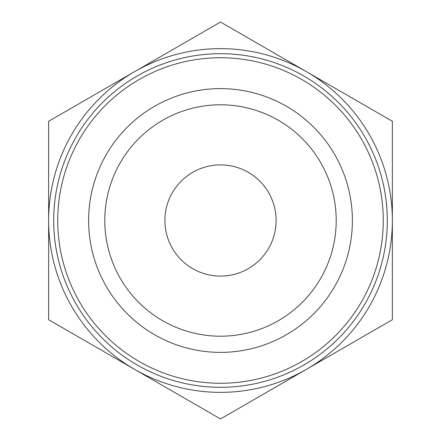 <?xml version="1.0" encoding="UTF-8"?>
<svg xmlns="http://www.w3.org/2000/svg" width="441" height="441" viewBox="0 0 441 441"><rect width="100%" height="100%" fill="white"/><g stroke="black" fill="none" stroke-linecap="round" stroke-linejoin="round"><path stroke-width="0.66" d="M220.5 164.895A55.605 55.605 0 0 0 172.348 248.3A55.605 55.605 0 0 0 268.652 248.3A55.605 55.605 0 0 0 220.5 164.895M383.262 220.5A162.762 162.762 0 0 0 139.119 79.54A162.762 162.762 0 0 0 139.119 361.46A162.762 162.762 0 0 0 383.262 220.5M387.308 220.5A166.808 166.808 0 0 1 137.096 364.961A166.808 166.808 0 0 1 137.096 76.039A166.808 166.808 0 0 1 387.308 220.5M336.202 220.5A115.702 115.702 0 0 1 162.646 320.701A115.702 115.702 0 0 1 162.646 120.299A115.702 115.702 0 0 1 336.202 220.5A115.702 115.702 0 0 1 220.5 336.202A115.702 115.702 0 0 1 104.798 220.5A115.702 115.702 0 0 1 220.5 104.798A115.702 115.702 0 0 1 336.202 220.5M352.381 220.5A131.881 131.881 0 0 0 154.559 106.287A131.881 131.881 0 0 0 154.559 334.713A131.881 131.881 0 0 0 352.381 220.5M306.429 71.663A171.863 171.863 0 0 0 48.637 220.5A171.863 171.863 0 0 0 306.429 369.338A171.863 171.863 0 0 0 306.429 71.663L220.5 22.05L48.637 121.275L48.637 319.725L220.5 418.95L392.363 319.725L392.363 121.275L306.429 71.663"/></g></svg>
